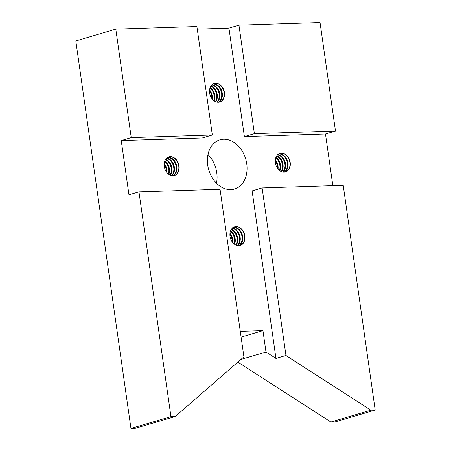 <?xml version="1.0" encoding="UTF-8"?>
<svg xmlns="http://www.w3.org/2000/svg" width="451" height="451" viewBox="0 0 451 451"><rect width="100%" height="100%" fill="white"/><g stroke="black" fill="none" stroke-linecap="round" stroke-linejoin="round"><path stroke-width="0.68" d="M207.702 165.043A25.651 19.258 73.5 0 0 234.497 189.014A25.651 19.258 73.5 0 0 246.748 163.792A25.651 19.258 73.5 0 0 219.953 139.821A25.651 19.258 73.5 0 0 207.702 165.043M216.474 183.207A25.651 19.258 73.5 0 0 216.756 172.66A25.651 19.258 73.5 0 0 207.984 154.496M214.18 100.906A9.725 7.306 73.5 0 0 214.749 95.353A9.725 7.306 73.5 0 0 210.189 87.415M209.997 87.945A9.725 7.306 -106.5 0 1 214.107 95.539A9.725 7.306 -106.5 0 1 213.729 100.562M217.281 102.214A9.725 7.306 73.5 0 0 219.75 93.876A9.725 7.306 73.5 0 0 212.083 84.625M211.812 84.884A9.725 7.306 -106.5 0 1 219.107 94.062A9.725 7.306 -106.5 0 1 216.914 102.146M224.423 92.489A9.725 7.306 -106.5 0 1 219.778 102.056A9.725 7.306 -106.5 0 1 209.619 92.968A9.725 7.306 -106.5 0 1 214.264 83.401A9.725 7.306 -106.5 0 1 224.423 92.489M214.101 83.452A9.725 7.306 -106.5 0 1 224.102 92.585A9.725 7.306 -106.5 0 1 219.62 102.101M218.656 102.264A9.725 7.306 73.5 0 0 222.247 93.131A9.725 7.306 73.5 0 0 213.21 83.835M212.911 84.01A9.725 7.306 -106.5 0 1 221.604 93.323A9.725 7.306 -106.5 0 1 218.312 102.281M215.803 101.802A9.725 7.306 73.5 0 0 217.247 94.614A9.725 7.306 73.5 0 0 211.062 85.78M210.826 86.147A9.725 7.306 -106.5 0 1 216.604 94.8A9.725 7.306 -106.5 0 1 215.403 101.622M212.297 99.141A9.725 7.306 73.5 0 0 212.252 96.091A9.725 7.306 73.5 0 0 209.568 89.912M209.501 90.86A9.725 7.306 -106.5 0 1 211.609 96.283A9.725 7.306 -106.5 0 1 211.728 98.386M234.582 244.284A9.725 7.306 73.5 0 0 235.157 238.731A9.725 7.306 73.5 0 0 230.596 230.794M230.405 231.324A9.725 7.306 -106.5 0 1 234.514 238.917A9.725 7.306 -106.5 0 1 234.131 243.94M237.688 245.592A9.725 7.306 73.5 0 0 240.152 237.254A9.725 7.306 73.5 0 0 232.49 228.003M232.214 228.262A9.725 7.306 -106.5 0 1 239.509 237.44A9.725 7.306 -106.5 0 1 237.322 245.524M244.831 235.867A9.725 7.306 -106.5 0 1 240.186 245.434A9.725 7.306 -106.5 0 1 230.021 236.347A9.725 7.306 -106.5 0 1 234.667 226.78A9.725 7.306 -106.5 0 1 244.831 235.867M234.509 226.83A9.725 7.306 -106.5 0 1 244.51 235.963A9.725 7.306 -106.5 0 1 240.022 245.479M239.064 245.643A9.725 7.306 73.5 0 0 242.655 236.51A9.725 7.306 73.5 0 0 233.612 227.214M233.314 227.389A9.725 7.306 -106.5 0 1 242.012 236.702A9.725 7.306 -106.5 0 1 238.72 245.66M236.206 245.181A9.725 7.306 73.5 0 0 237.654 237.993A9.725 7.306 73.5 0 0 231.47 229.159M231.228 229.525A9.725 7.306 -106.5 0 1 237.012 238.179A9.725 7.306 -106.5 0 1 235.805 245M232.705 242.52A9.725 7.306 73.5 0 0 232.654 239.47A9.725 7.306 73.5 0 0 229.976 233.291M229.909 234.238A9.725 7.306 -106.5 0 1 232.011 239.661A9.725 7.306 -106.5 0 1 232.13 241.764M279.947 170.805A9.725 7.306 73.5 0 0 280.516 165.252A9.725 7.306 73.5 0 0 275.956 157.314M275.764 157.85A9.725 7.306 -106.5 0 1 279.874 165.444A9.725 7.306 -106.5 0 1 279.496 170.467M283.053 172.113A9.725 7.306 73.5 0 0 285.517 163.775A9.725 7.306 73.5 0 0 277.85 154.53M277.579 154.789A9.725 7.306 -106.5 0 1 284.874 163.967A9.725 7.306 -106.5 0 1 282.681 172.045M290.196 162.394A9.725 7.306 -106.5 0 1 285.551 171.961A9.725 7.306 -106.5 0 1 275.386 162.867A9.725 7.306 -106.5 0 1 280.032 153.301A9.725 7.306 -106.5 0 1 290.196 162.394M279.874 153.351A9.725 7.306 -106.5 0 1 289.875 162.49A9.725 7.306 -106.5 0 1 285.387 172.006M284.429 172.169A9.725 7.306 73.5 0 0 288.014 163.036A9.725 7.306 73.5 0 0 278.977 153.74M278.679 153.909A9.725 7.306 -106.5 0 1 287.372 163.228A9.725 7.306 -106.5 0 1 284.079 172.186M281.571 171.701A9.725 7.306 73.5 0 0 283.019 164.514A9.725 7.306 73.5 0 0 276.835 155.68M276.593 156.046A9.725 7.306 -106.5 0 1 282.377 164.705A9.725 7.306 -106.5 0 1 281.17 171.527M278.07 169.046A9.725 7.306 73.5 0 0 278.019 165.996A9.725 7.306 73.5 0 0 275.341 159.817M275.268 160.765A9.725 7.306 -106.5 0 1 277.376 166.182A9.725 7.306 -106.5 0 1 277.495 168.291M168.815 174.379A9.725 7.306 73.5 0 0 169.384 168.826A9.725 7.306 73.5 0 0 164.824 160.889M164.632 161.419A9.725 7.306 -106.5 0 1 168.742 169.018A9.725 7.306 -106.5 0 1 168.364 174.035M171.921 175.687A9.725 7.306 73.5 0 0 174.385 167.349A9.725 7.306 73.5 0 0 166.718 158.104M166.447 158.363A9.725 7.306 -106.5 0 1 173.742 167.541A9.725 7.306 -106.5 0 1 171.549 175.619M179.064 165.962A9.725 7.306 -106.5 0 1 174.419 175.529A9.725 7.306 -106.5 0 1 164.254 166.442A9.725 7.306 -106.5 0 1 168.9 156.875A9.725 7.306 -106.5 0 1 179.064 165.962M168.742 156.925A9.725 7.306 -106.5 0 1 178.743 166.058A9.725 7.306 -106.5 0 1 174.255 175.574M173.297 175.738A9.725 7.306 73.5 0 0 176.882 166.611A9.725 7.306 73.5 0 0 167.845 157.309M167.546 157.484A9.725 7.306 -106.5 0 1 176.24 166.797A9.725 7.306 -106.5 0 1 172.947 175.755M170.439 175.276A9.725 7.306 73.5 0 0 171.887 168.088A9.725 7.306 73.5 0 0 165.703 159.254M165.461 159.62A9.725 7.306 -106.5 0 1 171.245 168.279A9.725 7.306 -106.5 0 1 170.038 175.101M166.938 172.615A9.725 7.306 73.5 0 0 166.887 169.565A9.725 7.306 73.5 0 0 164.209 163.392M164.136 164.339A9.725 7.306 -106.5 0 1 166.244 169.756A9.725 7.306 -106.5 0 1 166.363 171.859M131.241 137.617L115.8 29.112L75.807 40.94L130.959 428.45L170.946 416.623L175.287 416.487L243.906 356.842L220.06 189.262L138.959 191.867L128.963 194.826L121.24 140.571L131.241 137.617L212.336 135.012L202.341 137.967L121.24 140.571M335.482 131.055L325.487 134.009L244.391 136.614L254.387 133.659L335.482 131.055L320.041 22.55L238.945 25.155L254.387 133.659M197.267 29.129L228.945 28.114L238.945 25.155M228.945 28.114L244.391 136.614M285.957 355.495L370.852 410.201L375.193 410.06L343.205 185.305L262.11 187.909L285.957 355.495L275.961 358.449L265.994 352.028L262.956 330.662L240.287 331.389M262.11 187.909L252.109 190.869L275.961 358.449M212.336 135.012L196.895 26.508L115.8 29.112M325.487 134.009L332.832 185.637M170.946 416.623L138.959 191.867M130.959 428.45L135.3 428.309L175.287 416.487M262.956 330.662L241.099 337.123M265.994 352.028L240.919 359.441M237.863 362.097L330.865 422.023L335.2 421.888L375.193 410.06M370.852 410.201L330.865 422.023"/></g></svg>
